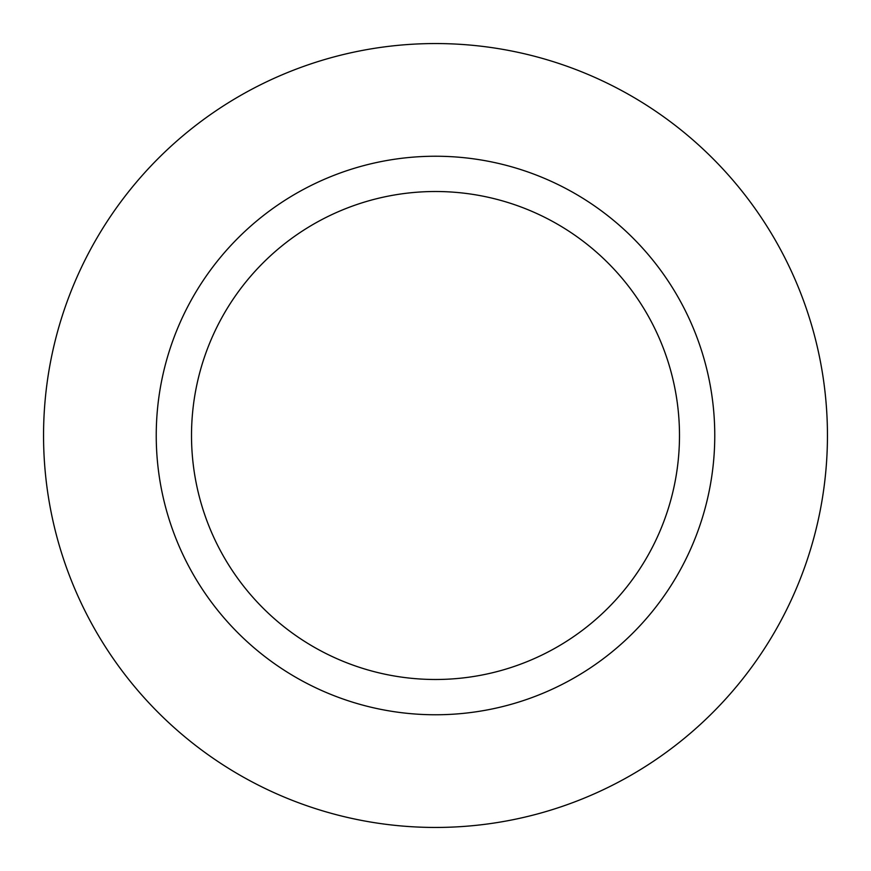<?xml version="1.0" encoding="UTF-8"?>
<svg xmlns="http://www.w3.org/2000/svg" width="871" height="871" viewBox="0 0 871 871"><rect width="100%" height="100%" fill="white"/><g stroke="black" fill="none" stroke-linecap="round" stroke-linejoin="round"><path stroke-width="1.31" d="M435.5 679.489A243.989 243.989 0 0 1 191.511 435.5A243.989 243.989 0 0 1 435.5 191.511A243.989 243.989 0 0 1 679.489 435.5A243.989 243.989 0 0 1 435.5 679.489M435.5 714.764A279.264 279.264 0 0 1 156.236 435.5A279.264 279.264 0 0 1 435.5 156.236A279.264 279.264 0 0 1 714.764 435.5A279.264 279.264 0 0 1 435.5 714.764M435.5 827.45A391.95 391.95 0 0 1 43.55 435.5A391.95 391.95 0 0 1 435.5 43.55A391.95 391.95 0 0 1 827.45 435.5A391.95 391.95 0 0 1 435.5 827.45"/></g></svg>
